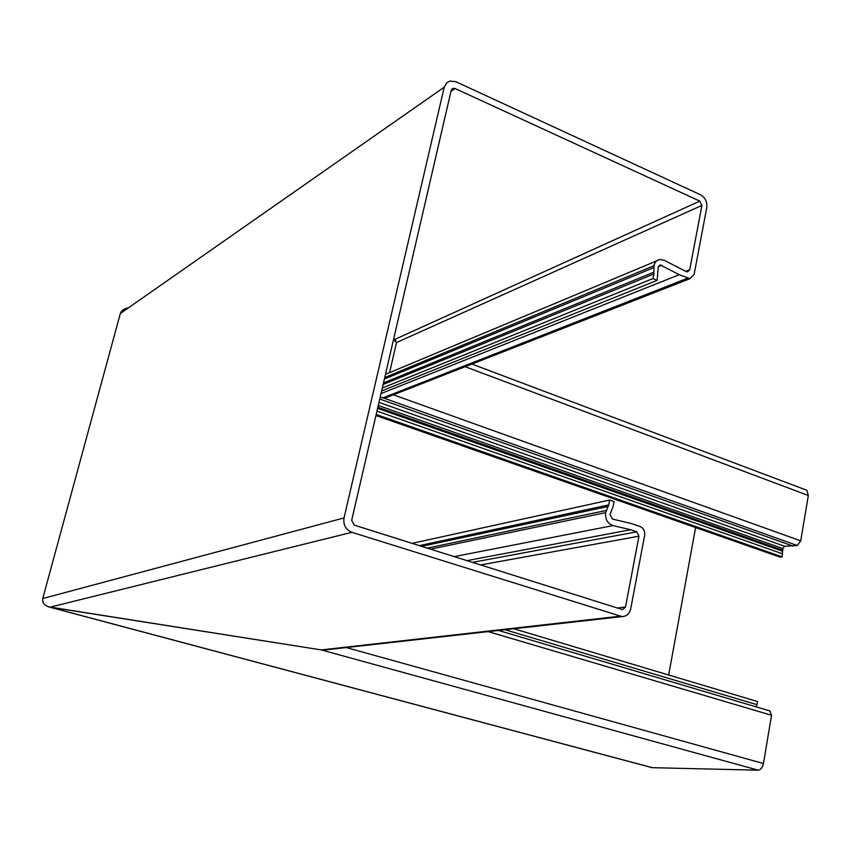 <?xml version="1.0" encoding="UTF-8"?>
<svg xmlns="http://www.w3.org/2000/svg" width="851" height="851" viewBox="0 0 851 851"><rect width="100%" height="100%" fill="white"/><g stroke="black" fill="none" stroke-linecap="round" stroke-linejoin="round"><path stroke-width="1.28" d="M49.167 607.008L652.111 767.676L758.198 770.176C760.762 769.825 762.517 767.613 763.453 763.528L346.283 647.547M326.231 649.802L321.327 649.919L326.231 649.802M125.597 308.488L120.331 313.498L42.752 598.53C42.167 602.944 44.603 605.827 50.039 607.178L321.327 649.919L48.56 606.837C43.986 605.072 42.05 602.306 42.752 598.53L120.331 313.498C121.31 310.487 124.023 308.605 128.448 307.828M376.185 414.469L782.101 556.862L782.856 548.576L784.665 546.278L797.27 545.502L800.727 540.864L808.322 495.495L806.886 490.293L806.216 490.038M388.503 396.726L383.067 397.821L380.11 397.481L386.077 397.672L388.503 396.726M793.164 546.129L379.759 399.023M375.94 415.522L780.09 557.16L782.101 556.862M389.567 372.642L396.513 342.549L395.098 340.24L393.768 339.889L396.513 342.549L389.567 372.642M668.673 675.003L695.597 527.546M756.358 706.936L757.56 701.543L513.77 628.751M763.453 763.528L771.527 715.265L769.868 710.936M466.869 560.639L630.602 529.737L612.997 525.588C607.497 523.525 605.04 519.206 605.646 512.621L608.731 504.909L609.688 500.016L614.071 501.558L613.124 506.441L609.965 514.6L612.497 519.067L631.538 523.599L640.186 526.578C643.601 528.184 645.09 531.077 644.664 535.268L630.74 608.688C629.474 613.773 626.57 616.401 622.049 616.592L351.889 532.322C345.719 529.662 343.102 524.876 344.027 517.929L444.233 87.153L446.796 82.707L450.105 81.026L455.976 81.76L700.458 194.762C705.234 197.57 707.341 201.857 706.766 207.633L694.118 274.384L690.001 278.66L679.258 274.703L660.323 264.948L658.238 267.097L657.163 280.362L381.631 390.939M381.014 393.566L679.258 274.703M382.301 388.013L652.972 278.575L653.866 273.99L653.972 265.714C654.823 262.119 656.823 260.044 659.993 259.491L664.525 260.427L686.363 271.682L687.64 271.884L689.693 269.756L701.937 205.41L699.83 201.113L455.104 88.547L453.168 88.302L451.2 90.344L351.676 520.355L354.293 525.141L622.602 609.656L625.496 607.029L638.973 536.183L636.729 531.843L630.602 529.737M412.054 543.353L609.688 500.016M657.163 280.362L652.972 278.575M758.198 770.176L321.327 649.919L620.007 616.23M652.653 767.772L50.039 607.178L351.889 532.322M808.322 495.495L465.146 366.707M800.727 540.864L393.407 394.8M797.27 545.502L383.067 397.821L687.48 278.256M784.665 546.278L378.982 402.363M782.856 548.576L378.269 405.459M782.58 550.172L377.855 407.246M782.59 551.225L377.599 408.342M782.612 553.841L376.961 411.086M395.704 340.613L393.768 339.889L699.83 201.113M757.028 704.692L505.005 629.729M771.527 715.265L488.24 631.612M42.752 598.53L344.027 517.929M120.331 313.498L444.233 87.153M658.334 266.735L661.876 265.267M383.131 384.461L653.866 273.99M383.482 382.918L653.791 272.192M384.375 379.046L653.579 267.703M384.737 377.504L653.972 265.714M685.64 271.373L689.693 269.756M396.513 342.549L701.937 205.41M450.956 91.408L455.104 88.547M617.145 608.029L625.496 607.029M480.56 564.958L638.973 536.183M472.39 562.383L636.729 531.843M454.168 556.639L612.997 525.588M430.478 549.172L605.646 512.621M427.213 548.14L606.072 510.494M421.543 546.353L607.965 506.505M419.298 545.64L608.731 504.909M806.886 490.293L471.922 364.058M770.166 711.032L498.537 630.453M323.667 650.09L622.049 616.592M386.077 397.672L690.001 278.66M659.227 265.406L660.323 264.948M385.46 374.366L656.791 260.832M451.604 89.376L453.168 88.302"/></g></svg>
